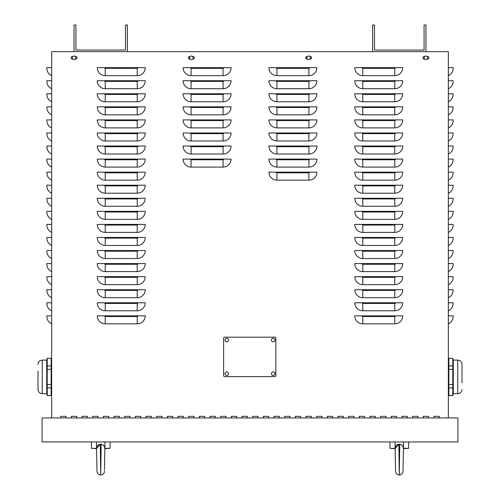 <?xml version="1.0" encoding="UTF-8"?>
<svg xmlns="http://www.w3.org/2000/svg" width="500" height="500" viewBox="0 0 500 500"><rect width="100%" height="100%" fill="white"/><g stroke="black" fill="none" stroke-linecap="round" stroke-linejoin="round"><path stroke-width="0.75" d="M374.494 50.056L374.494 25L372.631 25L372.631 51.656L425.95 51.656L425.95 25L424.081 25L424.081 50.056L374.494 50.056M75.919 50.056L75.919 25L74.05 25L74.05 51.656L127.369 51.656L127.369 25L125.506 25L125.506 50.056L75.919 50.056M423.281 417.95L423.281 416.35L428.612 416.35L428.612 417.95L428.612 416.35L423.281 416.35L423.281 417.95M401.956 417.95L401.956 416.35L407.287 416.35L407.287 417.95L407.287 416.35L401.956 416.35L401.956 417.95M380.625 417.95L380.625 416.35L385.962 416.35L385.962 417.95L385.962 416.35L380.625 416.35L380.625 417.95M359.3 417.95L359.3 416.35L364.631 416.35L364.631 417.95L364.631 416.35L359.3 416.35L359.3 417.95M337.975 417.95L337.975 416.35L343.306 416.35L343.306 417.95L343.306 416.35L337.975 416.35L337.975 417.95M316.65 417.95L316.65 416.35L321.981 416.35L321.981 417.95L321.981 416.35L316.65 416.35L316.65 417.95M295.319 417.95L295.319 416.35L300.65 416.35L300.65 417.95L300.65 416.35L295.319 416.35L295.319 417.95M273.994 417.95L273.994 416.35L279.325 416.35L279.325 417.95L279.325 416.35L273.994 416.35L273.994 417.95M252.669 417.95L252.669 416.35L258 416.35L258 417.95L258 416.35L252.669 416.35L252.669 417.95M231.337 417.95L231.337 416.35L236.669 416.35L236.669 417.95L236.669 416.35L231.337 416.35L231.337 417.95M210.012 417.95L210.012 416.35L215.344 416.35L215.344 417.95L215.344 416.35L210.012 416.35L210.012 417.95M188.688 417.95L188.688 416.35L194.019 416.35L194.019 417.95L194.019 416.35L188.688 416.35L188.688 417.95M167.356 417.95L167.356 416.35L172.688 416.35L172.688 417.95L172.688 416.35L167.356 416.35L167.356 417.95M146.031 417.95L146.031 416.35L151.363 416.35L151.363 417.95L151.363 416.35L146.031 416.35L146.031 417.95M124.706 417.95L124.706 416.35L130.037 416.35L130.037 417.95L130.037 416.35L124.706 416.35L124.706 417.95M103.375 417.95L103.375 416.35L108.706 416.35L108.706 417.95L108.706 416.35L103.375 416.35L103.375 417.95M82.05 417.95L82.05 416.35L87.381 416.35L87.381 417.95L87.381 416.35L82.05 416.35L82.05 417.95M60.725 417.95L60.725 416.35L66.056 416.35L66.056 417.95L66.056 416.35L60.725 416.35L60.725 417.95M192.519 56.456L192.95 56.456A1.331 1.331 0 0 1 194.281 57.787A1.331 1.331 0 0 1 192.95 59.125L192.519 59.125M190.181 59.125L189.75 59.125A1.331 1.331 0 0 1 188.419 57.787A1.331 1.331 0 0 1 189.75 56.456L190.181 56.456M427.119 56.456L427.55 56.456A1.331 1.331 0 0 1 428.881 57.787A1.331 1.331 0 0 1 427.55 59.125L427.119 59.125M424.781 59.125L424.35 59.125A1.331 1.331 0 0 1 423.013 57.787A1.331 1.331 0 0 1 424.35 56.456L424.781 56.456M309.819 56.456L310.25 56.456A1.331 1.331 0 0 1 311.581 57.787A1.331 1.331 0 0 1 310.25 59.125L309.819 59.125M307.481 59.125L307.05 59.125A1.331 1.331 0 0 1 305.719 57.787A1.331 1.331 0 0 1 307.05 56.456L307.481 56.456M75.219 56.456L75.65 56.456A1.331 1.331 0 0 1 76.988 57.787A1.331 1.331 0 0 1 75.65 59.125L75.219 59.125M72.881 59.125L72.45 59.125A1.331 1.331 0 0 1 71.119 57.787A1.331 1.331 0 0 1 72.45 56.456L72.881 56.456M71.388 417.95L71.388 416.35L76.719 416.35L76.719 417.95L76.719 416.35L71.388 416.35L71.388 417.95M92.713 417.95L92.713 416.35L98.044 416.35L98.044 417.95L98.044 416.35L92.713 416.35L92.713 417.95M114.038 417.95L114.038 416.35L119.375 416.35L119.375 417.95L119.375 416.35L114.038 416.35L114.038 417.95M135.369 417.95L135.369 416.35L140.7 416.35L140.7 417.95L140.7 416.35L135.369 416.35L135.369 417.95M156.694 417.95L156.694 416.35L162.025 416.35L162.025 417.95L162.025 416.35L156.694 416.35L156.694 417.95M178.019 417.95L178.019 416.35L183.35 416.35L183.35 417.95L183.35 416.35L178.019 416.35L178.019 417.95M199.35 417.95L199.35 416.35L204.681 416.35L204.681 417.95L204.681 416.35L199.35 416.35L199.35 417.95M220.675 417.95L220.675 416.35L226.006 416.35L226.006 417.95L226.006 416.35L220.675 416.35L220.675 417.95M242 417.95L242 416.35L247.331 416.35L247.331 417.95L247.331 416.35L242 416.35L242 417.95M263.331 417.95L263.331 416.35L268.663 416.35L268.663 417.95L268.663 416.35L263.331 416.35L263.331 417.95M284.656 417.95L284.656 416.35L289.988 416.35L289.988 417.95L289.988 416.35L284.656 416.35L284.656 417.95M305.981 417.95L305.981 416.35L311.312 416.35L311.312 417.95L311.312 416.35L305.981 416.35L305.981 417.95M327.312 417.95L327.312 416.35L332.644 416.35L332.644 417.95L332.644 416.35L327.312 416.35L327.312 417.95M348.638 417.95L348.638 416.35L353.969 416.35L353.969 417.95L353.969 416.35L348.638 416.35L348.638 417.95M369.963 417.95L369.963 416.35L375.294 416.35L375.294 417.95L375.294 416.35L369.963 416.35L369.963 417.95M391.294 417.95L391.294 416.35L396.625 416.35L396.625 417.95L396.625 416.35L391.294 416.35L391.294 417.95M412.619 417.95L412.619 416.35L417.95 416.35L417.95 417.95L417.95 416.35L412.619 416.35L412.619 417.95M433.944 417.95L433.944 416.35L439.275 416.35L439.275 417.95L439.275 416.35L433.944 416.35L433.944 417.95M51.656 315.85L46.863 315.85L46.863 316.512A8 8 0 0 0 51.656 323.844M51.656 302.781L46.863 302.781L46.863 303.45A8 8 0 0 0 51.656 310.781M51.656 289.719L46.863 289.719L46.863 290.387A8 8 0 0 0 51.656 297.719M51.656 276.656L46.863 276.656L46.863 277.325A8 8 0 0 0 51.656 284.656M51.656 263.594L46.863 263.594L46.863 264.262A8 8 0 0 0 51.656 271.594M51.656 250.531L46.863 250.531L46.863 251.2A8 8 0 0 0 51.656 258.531M51.656 237.469L46.863 237.469L46.863 238.137A8 8 0 0 0 51.656 245.469M51.656 224.406L46.863 224.406L46.863 225.075A8 8 0 0 0 51.656 232.406M51.656 211.344L46.863 211.344L46.863 212.013A8 8 0 0 0 51.656 219.344M51.656 198.281L46.863 198.281L46.863 198.95A8 8 0 0 0 51.656 206.281M51.656 185.219L46.863 185.219L46.863 185.888A8 8 0 0 0 51.656 193.219M51.656 172.156L46.863 172.156L46.863 172.825A8 8 0 0 0 51.656 180.156M51.656 159.094L46.863 159.094L46.863 159.762A8 8 0 0 0 51.656 167.094M51.656 146.031L46.863 146.031L46.863 146.7A8 8 0 0 0 51.656 154.031M51.656 132.969L46.863 132.969L46.863 133.637A8 8 0 0 0 51.656 140.969M51.656 119.906L46.863 119.906L46.863 120.575A8 8 0 0 0 51.656 127.9M51.656 106.844L46.863 106.844L46.863 107.513A8 8 0 0 0 51.656 114.838M51.656 93.781L46.863 93.781L46.863 94.45A8 8 0 0 0 51.656 101.775M51.656 80.719L46.863 80.719L46.863 81.388A8 8 0 0 0 51.656 88.713M51.656 67.656L46.863 67.656L46.863 68.319A8 8 0 0 0 51.656 75.65M448.344 315.85L453.137 315.85L453.137 316.512A8 8 0 0 1 448.344 323.844M448.344 302.781L453.137 302.781L453.137 303.45A8 8 0 0 1 448.344 310.781M448.344 289.719L453.137 289.719L453.137 290.387A8 8 0 0 1 448.344 297.719M448.344 276.656L453.137 276.656L453.137 277.325A8 8 0 0 1 448.344 284.656M448.344 263.594L453.137 263.594L453.137 264.262A8 8 0 0 1 448.344 271.594M448.344 250.531L453.137 250.531L453.137 251.2A8 8 0 0 1 448.344 258.531M448.344 237.469L453.137 237.469L453.137 238.137A8 8 0 0 1 448.344 245.469M448.344 224.406L453.137 224.406L453.137 225.075A8 8 0 0 1 448.344 232.406M448.344 211.344L453.137 211.344L453.137 212.013A8 8 0 0 1 448.344 219.344M448.344 198.281L453.137 198.281L453.137 198.95A8 8 0 0 1 448.344 206.281M448.344 185.219L453.137 185.219L453.137 185.888A8 8 0 0 1 448.344 193.219M448.344 172.156L453.137 172.156L453.137 172.825A8 8 0 0 1 448.344 180.156M448.344 159.094L453.137 159.094L453.137 159.762A8 8 0 0 1 448.344 167.094M448.344 146.031L453.137 146.031L453.137 146.7A8 8 0 0 1 448.344 154.031M448.344 132.969L453.137 132.969L453.137 133.637A8 8 0 0 1 448.344 140.969M448.344 119.906L453.137 119.906L453.137 120.575A8 8 0 0 1 448.344 127.9M448.344 106.844L453.137 106.844L453.137 107.513A8 8 0 0 1 448.344 114.838M448.344 93.781L453.137 93.781L453.137 94.45A8 8 0 0 1 448.344 101.775M448.344 80.719L453.137 80.719L453.137 81.388A8 8 0 0 1 448.344 88.713M448.344 67.656L453.137 67.656L453.137 68.319A8 8 0 0 1 448.344 75.65M448.344 417.95L448.344 51.656L425.95 51.656M97.244 315.85L145.231 315.85A8 8 0 0 1 137.231 323.844L105.244 323.844A8 8 0 0 1 97.244 315.85M97.244 302.781L145.231 302.781A8 8 0 0 1 137.231 310.781L105.244 310.781A8 8 0 0 1 97.244 302.781M97.244 289.719L145.231 289.719A8 8 0 0 1 137.231 297.719L105.244 297.719A8 8 0 0 1 97.244 289.719M97.244 276.656L145.231 276.656A8 8 0 0 1 137.231 284.656L105.244 284.656A8 8 0 0 1 97.244 276.656M97.244 263.594L145.231 263.594A8 8 0 0 1 137.231 271.594L105.244 271.594A8 8 0 0 1 97.244 263.594M97.244 250.531L145.231 250.531A8 8 0 0 1 137.231 258.531L105.244 258.531A8 8 0 0 1 97.244 250.531M97.244 237.469L145.231 237.469A8 8 0 0 1 137.231 245.469L105.244 245.469A8 8 0 0 1 97.244 237.469M97.244 224.406L145.231 224.406A8 8 0 0 1 137.231 232.406L105.244 232.406A8 8 0 0 1 97.244 224.406M97.244 211.344L145.231 211.344A8 8 0 0 1 137.231 219.344L105.244 219.344A8 8 0 0 1 97.244 211.344M97.244 198.281L145.231 198.281A8 8 0 0 1 137.231 206.281L105.244 206.281A8 8 0 0 1 97.244 198.281M97.244 185.219L145.231 185.219A8 8 0 0 1 137.231 193.219L105.244 193.219A8 8 0 0 1 97.244 185.219M97.244 172.156L145.231 172.156A8 8 0 0 1 137.231 180.156L105.244 180.156A8 8 0 0 1 97.244 172.156M97.244 159.094L145.231 159.094A8 8 0 0 1 137.231 167.094L105.244 167.094A8 8 0 0 1 97.244 159.094M97.244 146.031L145.231 146.031A8 8 0 0 1 137.231 154.031L105.244 154.031A8 8 0 0 1 97.244 146.031M97.244 132.969L145.231 132.969A8 8 0 0 1 137.231 140.969L105.244 140.969A8 8 0 0 1 97.244 132.969M97.244 119.906L145.231 119.906A8 8 0 0 1 137.231 127.9L105.244 127.9A8 8 0 0 1 97.244 119.906M97.244 106.844L145.231 106.844A8 8 0 0 1 137.231 114.838L105.244 114.838A8 8 0 0 1 97.244 106.844M97.244 93.781L145.231 93.781A8 8 0 0 1 137.231 101.775L105.244 101.775A8 8 0 0 1 97.244 93.781M97.244 80.719L145.231 80.719A8 8 0 0 1 137.231 88.713L105.244 88.713A8 8 0 0 1 97.244 80.719M97.244 67.656L145.231 67.656A8 8 0 0 1 137.231 75.65L105.244 75.65A8 8 0 0 1 97.244 67.656M183.088 159.094L231.075 159.094A8 8 0 0 1 223.075 167.094L191.081 167.094A8 8 0 0 1 183.088 159.094M183.088 146.031L231.075 146.031A8 8 0 0 1 223.075 154.031L191.081 154.031A8 8 0 0 1 183.088 146.031M183.088 132.969L231.075 132.969A8 8 0 0 1 223.075 140.969L191.081 140.969A8 8 0 0 1 183.088 132.969M183.088 119.906L231.075 119.906A8 8 0 0 1 223.075 127.9L191.081 127.9A8 8 0 0 1 183.088 119.906M183.088 106.844L231.075 106.844A8 8 0 0 1 223.075 114.838L191.081 114.838A8 8 0 0 1 183.088 106.844M183.088 93.781L231.075 93.781A8 8 0 0 1 223.075 101.775L191.081 101.775A8 8 0 0 1 183.088 93.781M183.088 80.719L231.075 80.719A8 8 0 0 1 223.075 88.713L191.081 88.713A8 8 0 0 1 183.088 80.719M183.088 67.656L231.075 67.656A8 8 0 0 1 223.075 75.65L191.081 75.65A8 8 0 0 1 183.088 67.656M268.925 172.156L316.913 172.156A8 8 0 0 1 308.919 180.156L276.925 180.156A8 8 0 0 1 268.925 172.156M268.925 159.094L316.913 159.094A8 8 0 0 1 308.919 167.094L276.925 167.094A8 8 0 0 1 268.925 159.094M268.925 146.031L316.913 146.031A8 8 0 0 1 308.919 154.031L276.925 154.031A8 8 0 0 1 268.925 146.031M268.925 132.969L316.913 132.969A8 8 0 0 1 308.919 140.969L276.925 140.969A8 8 0 0 1 268.925 132.969M268.925 119.906L316.913 119.906A8 8 0 0 1 308.919 127.9L276.925 127.9A8 8 0 0 1 268.925 119.906M268.925 106.844L316.913 106.844A8 8 0 0 1 308.919 114.838L276.925 114.838A8 8 0 0 1 268.925 106.844M268.925 93.781L316.913 93.781A8 8 0 0 1 308.919 101.775L276.925 101.775A8 8 0 0 1 268.925 93.781M268.925 80.719L316.913 80.719A8 8 0 0 1 308.919 88.713L276.925 88.713A8 8 0 0 1 268.925 80.719M268.925 67.656L316.913 67.656A8 8 0 0 1 308.919 75.65L276.925 75.65A8 8 0 0 1 268.925 67.656M354.769 315.85L402.756 315.85A8 8 0 0 1 394.756 323.844L362.769 323.844A8 8 0 0 1 354.769 315.85M354.769 302.781L402.756 302.781A8 8 0 0 1 394.756 310.781L362.769 310.781A8 8 0 0 1 354.769 302.781M354.769 289.719L402.756 289.719A8 8 0 0 1 394.756 297.719L362.769 297.719A8 8 0 0 1 354.769 289.719M354.769 276.656L402.756 276.656A8 8 0 0 1 394.756 284.656L362.769 284.656A8 8 0 0 1 354.769 276.656M354.769 263.594L402.756 263.594A8 8 0 0 1 394.756 271.594L362.769 271.594A8 8 0 0 1 354.769 263.594M354.769 250.531L402.756 250.531A8 8 0 0 1 394.756 258.531L362.769 258.531A8 8 0 0 1 354.769 250.531M354.769 237.469L402.756 237.469A8 8 0 0 1 394.756 245.469L362.769 245.469A8 8 0 0 1 354.769 237.469M354.769 224.406L402.756 224.406A8 8 0 0 1 394.756 232.406L362.769 232.406A8 8 0 0 1 354.769 224.406M354.769 211.344L402.756 211.344A8 8 0 0 1 394.756 219.344L362.769 219.344A8 8 0 0 1 354.769 211.344M354.769 198.281L402.756 198.281A8 8 0 0 1 394.756 206.281L362.769 206.281A8 8 0 0 1 354.769 198.281M354.769 185.219L402.756 185.219A8 8 0 0 1 394.756 193.219L362.769 193.219A8 8 0 0 1 354.769 185.219M354.769 172.156L402.756 172.156A8 8 0 0 1 394.756 180.156L362.769 180.156A8 8 0 0 1 354.769 172.156M354.769 159.094L402.756 159.094A8 8 0 0 1 394.756 167.094L362.769 167.094A8 8 0 0 1 354.769 159.094M354.769 146.031L402.756 146.031A8 8 0 0 1 394.756 154.031L362.769 154.031A8 8 0 0 1 354.769 146.031M354.769 132.969L402.756 132.969A8 8 0 0 1 394.756 140.969L362.769 140.969A8 8 0 0 1 354.769 132.969M354.769 119.906L402.756 119.906A8 8 0 0 1 394.756 127.9L362.769 127.9A8 8 0 0 1 354.769 119.906M354.769 106.844L402.756 106.844A8 8 0 0 1 394.756 114.838L362.769 114.838A8 8 0 0 1 354.769 106.844M354.769 93.781L402.756 93.781A8 8 0 0 1 394.756 101.775L362.769 101.775A8 8 0 0 1 354.769 93.781M354.769 80.719L402.756 80.719A8 8 0 0 1 394.756 88.713L362.769 88.713A8 8 0 0 1 354.769 80.719M362.769 75.65A8 8 0 0 1 354.769 67.656L402.756 67.656A8 8 0 0 1 394.756 75.65L362.769 75.65L362.769 68.319A0.669 0.669 0 0 1 362.1 67.656M51.656 417.95L51.656 51.656L74.05 51.656M127.369 51.656L372.631 51.656M457.938 441.944L457.938 417.95L42.062 417.95L42.062 441.944L457.938 441.944M462.006 382.762L462.006 365.169M448.344 360.1L448.844 358.237L452.781 358.338L452.781 365.9L448.844 365.9L448.844 358.338L448.419 361.644L448.694 365.169M452.931 365.169L452.881 358.812M452.781 387.894L452.781 395.45L448.844 395.45L448.844 387.894L452.781 387.894L452.781 384.456L448.844 384.456L448.844 369.338L452.781 369.338L452.781 384.456M448.344 393.694L448.844 395.556L452.781 395.556L453.281 393.694L453.281 360.1L457.744 360.1C460.331 360.356 461.756 361.775 462.006 364.369M448.844 369.338L448.844 365.9M452.781 369.338L452.781 365.9M448.844 387.894L448.844 384.456M452.781 358.338L448.844 358.237M37.994 371.031L37.994 389.425L37.994 371.031M51.156 358.338L51.156 365.9L47.219 365.9L47.219 358.338L51.156 358.237L47.219 358.338M47.219 384.456L47.219 369.338L51.156 369.338L51.156 384.456L47.219 384.456L47.219 387.894L51.156 387.894L51.156 395.45L47.219 395.45L47.219 387.894M51.656 393.694L51.156 395.556L51.588 391.906L51.306 388.625M47.219 365.9L47.219 369.338M46.719 393.694L42.256 393.694L42.256 360.1L46.719 360.1L46.719 393.694L47.219 395.45M51.156 365.9L51.156 369.338M51.156 384.456L51.156 387.894M224.675 337.175A1.069 1.069 0 0 0 223.606 338.237L223.606 375.562A1.069 1.069 0 0 0 224.675 376.631L274.794 376.631A1.069 1.069 0 0 0 275.856 375.562L275.856 338.237A1.069 1.069 0 0 0 274.794 337.175L224.675 337.175M104.862 448.344L110.044 448.344L110.044 441.944M96.969 470.894L96.569 448.631L91.381 448.344L96.562 448.344M104.975 441.944L104.844 449.131C104.906 446.388 103.675 444.756 101.144 444.237L100.275 444.237C97.969 444.419 96.731 446.05 96.575 449.131L96.444 441.944M104.819 448.375L104.763 447.925L104.819 448.375M104.644 447.356L103.594 445.363L104.644 447.356M98.694 444.669L97.975 445.206L98.694 444.669M96.762 447.406L96.656 447.925L96.762 447.406M104.763 453.638L104.469 469.762M101.144 444.237L100.712 475L100.275 444.237L96.6 448.375M395.55 470.894L395.163 448.631L389.956 448.344L395.138 448.344M395.181 448.375L398.856 444.237C396.544 444.419 395.312 446.05 395.156 449.131L395.55 471M403.4 448.375L403.344 447.925L403.4 448.375M403.225 447.356L402.175 445.363L403.225 447.356M403.344 453.638L403.425 449.131C403.488 446.388 402.25 444.756 399.725 444.237L400.75 444.412L398.856 444.237L399.288 475C401.525 474.787 402.769 473.562 403.019 471.337L403.031 470.894M397.269 444.669L396.556 445.206L397.269 444.669M395.344 447.406L395.238 447.925L395.344 447.406M96.575 449.131L96.981 471.331L96.575 449.131M403.431 448.631L408.619 448.344L403.438 448.231M389.956 441.944L389.956 448.344L395.144 448.631L395.556 471.337L395.025 441.944M403.556 441.944L403.206 461.125M399.725 444.237L399.288 475C397.056 474.787 395.812 473.562 395.556 471.337L395.156 449.131M226.806 375.469A1.775 1.775 0 0 1 225.269 372.812A1.775 1.775 0 0 1 228.344 372.812A1.775 1.775 0 0 1 226.806 375.469M425.95 59.562A1.775 1.775 0 0 1 424.412 56.906A1.775 1.775 0 0 1 427.481 56.906A1.775 1.775 0 0 1 425.95 59.562M308.65 59.562A1.775 1.775 0 0 1 307.113 56.906A1.775 1.775 0 0 1 310.188 56.906A1.775 1.775 0 0 1 308.65 59.562M226.806 341.881A1.775 1.775 0 0 1 225.269 339.219A1.775 1.775 0 0 1 228.344 339.219A1.775 1.775 0 0 1 226.806 341.881M191.35 59.562A1.775 1.775 0 0 1 189.812 56.906A1.775 1.775 0 0 1 192.887 56.906A1.775 1.775 0 0 1 191.35 59.562M273.194 341.881A1.775 1.775 0 0 1 271.656 339.219A1.775 1.775 0 0 1 274.731 339.219A1.775 1.775 0 0 1 273.194 341.881M74.05 59.562A1.775 1.775 0 0 1 72.519 56.906A1.775 1.775 0 0 1 75.588 56.906A1.775 1.775 0 0 1 74.05 59.562M273.194 375.469A1.775 1.775 0 0 1 271.656 372.812A1.775 1.775 0 0 1 274.731 372.812A1.775 1.775 0 0 1 273.194 375.469M137.231 323.844L137.231 316.512L105.244 316.512A0.669 0.669 0 0 1 104.575 315.85M105.244 316.512L105.244 323.844M137.231 316.512A0.669 0.669 0 0 0 137.9 315.85M137.231 310.781L137.231 303.45L105.244 303.45A0.669 0.669 0 0 1 104.575 302.781M105.244 303.45L105.244 310.781M137.231 303.45A0.669 0.669 0 0 0 137.9 302.781M137.231 297.719L137.231 290.387L105.244 290.387A0.669 0.669 0 0 1 104.575 289.719M105.244 290.387L105.244 297.719M137.231 290.387A0.669 0.669 0 0 0 137.9 289.719M137.231 284.656L137.231 277.325L105.244 277.325A0.669 0.669 0 0 1 104.575 276.656M105.244 277.325L105.244 284.656M137.231 277.325A0.669 0.669 0 0 0 137.9 276.656M137.231 271.594L137.231 264.262L105.244 264.262A0.669 0.669 0 0 1 104.575 263.594M105.244 264.262L105.244 271.594M137.231 264.262A0.669 0.669 0 0 0 137.9 263.594M137.231 258.531L137.231 251.2L105.244 251.2A0.669 0.669 0 0 1 104.575 250.531M105.244 251.2L105.244 258.531M137.231 251.2A0.669 0.669 0 0 0 137.9 250.531M137.231 245.469L137.231 238.137L105.244 238.137A0.669 0.669 0 0 1 104.575 237.469M105.244 238.137L105.244 245.469M137.231 238.137A0.669 0.669 0 0 0 137.9 237.469M137.231 232.406L137.231 225.075L105.244 225.075A0.669 0.669 0 0 1 104.575 224.406M105.244 225.075L105.244 232.406M137.231 225.075A0.669 0.669 0 0 0 137.9 224.406M137.231 219.344L137.231 212.013L105.244 212.013A0.669 0.669 0 0 1 104.575 211.344M105.244 212.013L105.244 219.344M137.231 212.013A0.669 0.669 0 0 0 137.9 211.344M137.231 206.281L137.231 198.95L105.244 198.95A0.669 0.669 0 0 1 104.575 198.281M105.244 198.95L105.244 206.281M137.231 198.95A0.669 0.669 0 0 0 137.9 198.281M137.231 193.219L137.231 185.888L105.244 185.888A0.669 0.669 0 0 1 104.575 185.219M105.244 185.888L105.244 193.219M137.231 185.888A0.669 0.669 0 0 0 137.9 185.219M137.231 180.156L137.231 172.825L105.244 172.825A0.669 0.669 0 0 1 104.575 172.156M105.244 172.825L105.244 180.156M137.231 172.825A0.669 0.669 0 0 0 137.9 172.156M137.231 167.094L137.231 159.762L105.244 159.762A0.669 0.669 0 0 1 104.575 159.094M105.244 159.762L105.244 167.094M137.231 159.762A0.669 0.669 0 0 0 137.9 159.094M137.231 154.031L137.231 146.7L105.244 146.7A0.669 0.669 0 0 1 104.575 146.031M105.244 146.7L105.244 154.031M137.231 146.7A0.669 0.669 0 0 0 137.9 146.031M137.231 140.969L137.231 133.637L105.244 133.637A0.669 0.669 0 0 1 104.575 132.969M105.244 133.637L105.244 140.969M137.231 133.637A0.669 0.669 0 0 0 137.9 132.969M137.231 127.9L137.231 120.575L105.244 120.575A0.669 0.669 0 0 1 104.575 119.906M105.244 120.575L105.244 127.9M137.231 120.575A0.669 0.669 0 0 0 137.9 119.906M137.231 114.838L137.231 107.513L105.244 107.513A0.669 0.669 0 0 1 104.575 106.844M105.244 107.513L105.244 114.838M137.231 107.513A0.669 0.669 0 0 0 137.9 106.844M137.231 101.775L137.231 94.45L105.244 94.45A0.669 0.669 0 0 1 104.575 93.781M105.244 94.45L105.244 101.775M137.231 94.45A0.669 0.669 0 0 0 137.9 93.781M137.231 88.713L137.231 81.388L105.244 81.388A0.669 0.669 0 0 1 104.575 80.719M105.244 81.388L105.244 88.713M137.231 81.388A0.669 0.669 0 0 0 137.9 80.719M137.231 75.65L137.231 68.319L105.244 68.319A0.669 0.669 0 0 1 104.575 67.656M105.244 68.319L105.244 75.65M137.231 68.319A0.669 0.669 0 0 0 137.9 67.656M223.075 167.094L223.075 159.762L191.081 159.762A0.669 0.669 0 0 1 190.419 159.094M191.081 159.762L191.081 167.094M223.075 159.762A0.669 0.669 0 0 0 223.744 159.094M223.075 154.031L223.075 146.7L191.081 146.7A0.669 0.669 0 0 1 190.419 146.031M191.081 146.7L191.081 154.031M223.075 146.7A0.669 0.669 0 0 0 223.744 146.031M223.075 140.969L223.075 133.637L191.081 133.637A0.669 0.669 0 0 1 190.419 132.969M191.081 133.637L191.081 140.969M223.075 133.637A0.669 0.669 0 0 0 223.744 132.969M223.075 127.9L223.075 120.575L191.081 120.575A0.669 0.669 0 0 1 190.419 119.906M191.081 120.575L191.081 127.9M223.075 120.575A0.669 0.669 0 0 0 223.744 119.906M223.075 114.838L223.075 107.513L191.081 107.513A0.669 0.669 0 0 1 190.419 106.844M191.081 107.513L191.081 114.838M223.075 107.513A0.669 0.669 0 0 0 223.744 106.844M223.075 101.775L223.075 94.45L191.081 94.45A0.669 0.669 0 0 1 190.419 93.781M191.081 94.45L191.081 101.775M223.075 94.45A0.669 0.669 0 0 0 223.744 93.781M223.075 88.713L223.075 81.388L191.081 81.388A0.669 0.669 0 0 1 190.419 80.719M191.081 81.388L191.081 88.713M223.075 81.388A0.669 0.669 0 0 0 223.744 80.719M223.075 75.65L223.075 68.319L191.081 68.319A0.669 0.669 0 0 1 190.419 67.656M191.081 68.319L191.081 75.65M223.075 68.319A0.669 0.669 0 0 0 223.744 67.656M308.919 180.156L308.919 172.825L276.925 172.825A0.669 0.669 0 0 1 276.256 172.156M276.925 172.825L276.925 180.156M308.919 172.825A0.669 0.669 0 0 0 309.581 172.156M308.919 167.094L308.919 159.762L276.925 159.762A0.669 0.669 0 0 1 276.256 159.094M276.925 159.762L276.925 167.094M308.919 159.762A0.669 0.669 0 0 0 309.581 159.094M308.919 154.031L308.919 146.7L276.925 146.7A0.669 0.669 0 0 1 276.256 146.031M276.925 146.7L276.925 154.031M308.919 146.7A0.669 0.669 0 0 0 309.581 146.031M308.919 140.969L308.919 133.637L276.925 133.637A0.669 0.669 0 0 1 276.256 132.969M276.925 133.637L276.925 140.969M308.919 133.637A0.669 0.669 0 0 0 309.581 132.969M308.919 127.9L308.919 120.575L276.925 120.575A0.669 0.669 0 0 1 276.256 119.906M276.925 120.575L276.925 127.9M308.919 120.575A0.669 0.669 0 0 0 309.581 119.906M308.919 114.838L308.919 107.513L276.925 107.513A0.669 0.669 0 0 1 276.256 106.844M276.925 107.513L276.925 114.838M308.919 107.513A0.669 0.669 0 0 0 309.581 106.844M308.919 101.775L308.919 94.45L276.925 94.45A0.669 0.669 0 0 1 276.256 93.781M276.925 94.45L276.925 101.775M308.919 94.45A0.669 0.669 0 0 0 309.581 93.781M308.919 88.713L308.919 81.388L276.925 81.388A0.669 0.669 0 0 1 276.256 80.719M276.925 81.388L276.925 88.713M308.919 81.388A0.669 0.669 0 0 0 309.581 80.719M308.919 75.65L308.919 68.319L276.925 68.319A0.669 0.669 0 0 1 276.256 67.656M276.925 68.319L276.925 75.65M308.919 68.319A0.669 0.669 0 0 0 309.581 67.656M394.756 323.844L394.756 316.512L362.769 316.512A0.669 0.669 0 0 1 362.1 315.85M362.769 316.512L362.769 323.844M394.756 316.512A0.669 0.669 0 0 0 395.425 315.85M394.756 310.781L394.756 303.45L362.769 303.45A0.669 0.669 0 0 1 362.1 302.781M362.769 303.45L362.769 310.781M394.756 303.45A0.669 0.669 0 0 0 395.425 302.781M394.756 297.719L394.756 290.387L362.769 290.387A0.669 0.669 0 0 1 362.1 289.719M362.769 290.387L362.769 297.719M394.756 290.387A0.669 0.669 0 0 0 395.425 289.719M394.756 284.656L394.756 277.325L362.769 277.325A0.669 0.669 0 0 1 362.1 276.656M362.769 277.325L362.769 284.656M394.756 277.325A0.669 0.669 0 0 0 395.425 276.656M394.756 271.594L394.756 264.262L362.769 264.262A0.669 0.669 0 0 1 362.1 263.594M362.769 264.262L362.769 271.594M394.756 264.262A0.669 0.669 0 0 0 395.425 263.594M394.756 258.531L394.756 251.2L362.769 251.2A0.669 0.669 0 0 1 362.1 250.531M362.769 251.2L362.769 258.531M394.756 251.2A0.669 0.669 0 0 0 395.425 250.531M394.756 245.469L394.756 238.137L362.769 238.137A0.669 0.669 0 0 1 362.1 237.469M362.769 238.137L362.769 245.469M394.756 238.137A0.669 0.669 0 0 0 395.425 237.469M394.756 232.406L394.756 225.075L362.769 225.075A0.669 0.669 0 0 1 362.1 224.406M362.769 225.075L362.769 232.406M394.756 225.075A0.669 0.669 0 0 0 395.425 224.406M394.756 219.344L394.756 212.013L362.769 212.013A0.669 0.669 0 0 1 362.1 211.344M362.769 212.013L362.769 219.344M394.756 212.013A0.669 0.669 0 0 0 395.425 211.344M394.756 206.281L394.756 198.95L362.769 198.95A0.669 0.669 0 0 1 362.1 198.281M362.769 198.95L362.769 206.281M394.756 198.95A0.669 0.669 0 0 0 395.425 198.281M394.756 193.219L394.756 185.888L362.769 185.888A0.669 0.669 0 0 1 362.1 185.219M362.769 185.888L362.769 193.219M394.756 185.888A0.669 0.669 0 0 0 395.425 185.219M394.756 180.156L394.756 172.825L362.769 172.825A0.669 0.669 0 0 1 362.1 172.156M362.769 172.825L362.769 180.156M394.756 172.825A0.669 0.669 0 0 0 395.425 172.156M394.756 167.094L394.756 159.762L362.769 159.762A0.669 0.669 0 0 1 362.1 159.094M362.769 159.762L362.769 167.094M394.756 159.762A0.669 0.669 0 0 0 395.425 159.094M394.756 154.031L394.756 146.7L362.769 146.7A0.669 0.669 0 0 1 362.1 146.031M362.769 146.7L362.769 154.031M394.756 146.7A0.669 0.669 0 0 0 395.425 146.031M394.756 140.969L394.756 133.637L362.769 133.637A0.669 0.669 0 0 1 362.1 132.969M362.769 133.637L362.769 140.969M394.756 133.637A0.669 0.669 0 0 0 395.425 132.969M394.756 127.9L394.756 120.575L362.769 120.575A0.669 0.669 0 0 1 362.1 119.906M362.769 120.575L362.769 127.9M394.756 120.575A0.669 0.669 0 0 0 395.425 119.906M394.756 114.838L394.756 107.513L362.769 107.513A0.669 0.669 0 0 1 362.1 106.844M362.769 107.513L362.769 114.838M394.756 107.513A0.669 0.669 0 0 0 395.425 106.844M394.756 101.775L394.756 94.45L362.769 94.45A0.669 0.669 0 0 1 362.1 93.781M362.769 94.45L362.769 101.775M394.756 94.45A0.669 0.669 0 0 0 395.425 93.781M394.756 88.713L394.756 81.388L362.769 81.388A0.669 0.669 0 0 1 362.1 80.719M362.769 81.388L362.769 88.713M394.756 81.388A0.669 0.669 0 0 0 395.425 80.719M394.756 75.65L394.756 68.319A0.669 0.669 0 0 0 395.425 67.656M394.756 68.319L362.769 68.319M453.281 393.694L457.744 393.694L457.744 360.1M457.744 393.694C460.331 393.438 461.756 392.019 462.006 389.425M453.281 360.1L452.781 358.237M51.156 395.556L47.219 395.556M42.256 393.694C39.669 393.438 38.244 392.019 37.994 389.425M51.656 360.1L51.156 358.237M46.719 360.1L47.219 358.237M42.256 360.1C39.669 360.356 38.244 361.775 37.994 364.369M91.381 448.344L91.381 441.944M104.856 448.631L110.044 448.344L104.856 448.631M104.844 449.131L104.625 461.125M96.975 471L96.981 471.331C97.231 473.562 98.475 474.787 100.712 475C102.944 474.787 104.188 473.562 104.444 471.337L104.45 470.894M395.269 455.5L395.275 455.906M403.162 463.531L403.019 471.331L403.162 463.531M403.425 449.131L403.019 471.331C402.769 473.562 401.525 474.787 399.288 475C397.056 474.787 395.812 473.562 395.556 471.337L395.294 456.85M96.694 455.5L96.7 455.906M96.569 448.631L96.631 452.131M96.719 456.85L96.981 471.331C97.231 473.562 98.475 474.787 100.712 475C102.944 474.787 104.188 473.562 104.444 471.337L104.444 471.331M408.619 448.344L408.619 441.944M395.144 448.631L395.206 452.131"/></g></svg>
